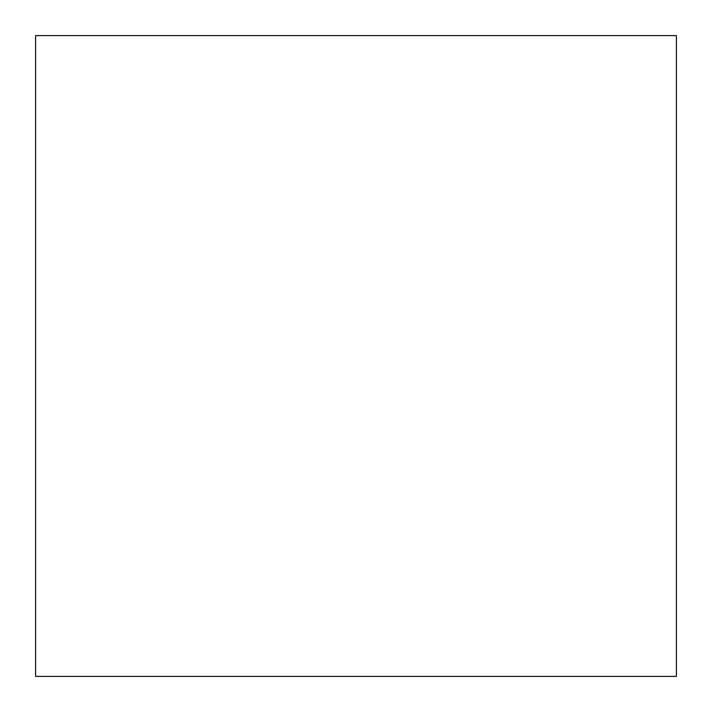 <?xml version="1.0" encoding="UTF-8"?>
<svg xmlns="http://www.w3.org/2000/svg" width="712" height="712" viewBox="0 0 712 712"><rect width="100%" height="100%" fill="white"/><g stroke="black" fill="none" stroke-linecap="round" stroke-linejoin="round"><path stroke-width="0.53" stroke-dasharray="3.56 2.67" d="M676.4 676.4L35.6 676.4L35.6 35.6L676.4 35.6L35.6 35.6L35.6 676.4L676.4 676.4L676.4 35.6L676.4 676.4L35.6 676.4L676.4 676.4L35.6 676.4L35.6 35.6L676.4 35.6L35.6 35.6L35.6 676.4L676.4 676.4M676.4 35.6L35.6 35.6L676.4 35.6"/><path stroke-width="1.07" d="M676.4 35.6L676.4 676.4L676.4 35.6L676.4 676.4L676.4 35.6L35.6 35.6L35.6 676.4L35.6 35.6L676.4 35.6M676.4 676.4L35.6 676.4L676.4 676.4"/></g></svg>
